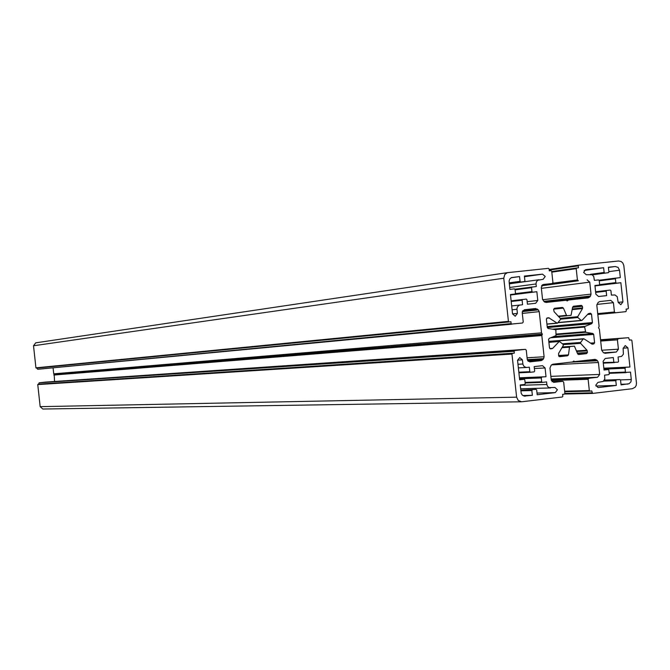 <?xml version="1.0" encoding="UTF-8"?>
<svg xmlns="http://www.w3.org/2000/svg" width="670" height="670" viewBox="0 0 670 670"><rect width="100%" height="100%" fill="white"/><g stroke="black" fill="none" stroke-linecap="round" stroke-linejoin="round"><path stroke-width="1" d="M608.251 369.538L604.005 369.723L608.251 369.538L608.871 370.108L609.29 373.952L608.762 374.656L604.591 375.141L604.801 378.994L603.218 381.397L597.891 382.411L595.781 385.25L598.042 387.545M563.311 344.573L580.622 343.358L580.58 342.504L583.202 338.978L548.814 341.541M603.235 362.562L618.016 362.185L618.536 361.482L618.058 357.01L621.584 356.381L623.41 354.196L623.142 348.4L625.236 345.578L627.882 347.864L623.125 348.166M592.163 344.137L583.989 338.844L583.202 338.978M595.68 292.388L606.157 291.149L606.635 295.629L598.536 296.509L595.873 294.205L594.935 285.495L599.122 285.043L599.633 284.34L599.223 280.504L598.561 279.926L594.382 280.37L593.771 276.559L592.087 274.725L586.292 274.742L583.629 272.43L585.588 269.642M560.262 318.367L577.749 316.684L577.883 317.53L581.2 320.394L558.202 322.521M618.184 302.396L620.839 304.699L622.933 301.885L618.184 302.388L617.212 296.684L614.968 294.951L611.392 295.118L610.914 290.638L610.244 290.068L595.613 291.76L606.677 290.453L606.157 291.149M587.548 314.506L591.501 314.121L590.446 313.2L588.361 313.652L582.004 320.352L581.2 320.394M520.247 385.325L546.854 384.479L547.566 386.372L549.073 387.637L554.944 387.453L557.423 389.756L555.296 392.612L537.022 393.047M559.609 356.675L558.629 355.745L558.596 353.459L563.336 345.31L563.202 344.455L559.45 341.457L548.889 342.236M519.468 378.115L546.017 376.749L545.079 367.989L542.524 365.678L534.166 366.624L534.66 371.138L534.124 371.858L530.456 372.277L529.819 371.699L529.333 367.185L526.293 367.478L524.133 366.549L522.927 364.421L522.416 359.874L519.711 357.562L517.567 360.427L519.652 379.798L524.183 379.279L524.811 379.857L525.23 383.734L524.694 384.446L520.213 384.965L521.201 393.315L522.34 395.132L524.174 396.087L532.365 395.308L531.854 390.535L520.841 390.828M548.906 342.387L559.45 341.457M509.694 287.472L536.017 283.971L536.335 281.886L537.625 280.311L543.144 279.298L545.212 276.484L542.524 274.156L524.468 276.727M553.646 309.138L563.42 308.099L562.406 307.438L554.492 308.3L553.638 309.431L554.09 311.676L560.463 318.585L560.505 319.448L557.457 323.2L546.938 324.171M510.498 294.926L536.846 291.701L537.792 300.462L535.665 303.301L527.432 304.188L526.947 299.674L526.277 299.096L511.135 300.855L522.634 299.49L522.106 300.194L522.592 304.716L519.351 305.168L517.475 306.751L516.922 308.811L517.399 313.376L515.238 316.232L512.542 313.903L510.448 294.524L514.954 294.038L515.481 293.334L515.062 289.457L514.384 288.879L509.895 289.356L509.083 280.948L509.862 278.871L511.562 277.548L519.552 276.576L520.071 281.35L509.192 282.849M546.929 324.037L557.072 323.108L548.78 317.773L547.248 317.94L546.393 319.079L547.306 327.555L591.803 323.635L592.414 322.563L547.206 326.6M509.091 321.935L35.929 367.838L508.43 321.357L503.773 278.234L33.517 345.762L35.728 342.847L507.684 272.606M35.929 367.838L33.517 345.762M522.29 311.6L538.337 309.883L535.623 308.527L524.359 309.749L522.215 312.589L523.236 322.019L522.483 323.015L37.738 369.279L511.135 323.61L511.805 324.188L37.729 369.279M541.528 332.848L53.784 373.827L541.528 332.848L539.241 311.634L522.307 313.409M53.709 373.651L53.072 367.822M544.702 302.095L589.809 296.952L588.21 297.882L566.083 300.286L568.487 300.018L567.314 300.922L565.966 300.286L546.167 302.43L544.375 301.86L542.549 299.322L541.26 287.321L543.337 284.49L552.189 283.552L542.39 284.842L552.206 283.552L552.934 282.564L551.712 271.241L551.042 270.663L549.291 270.847L549.09 268.913L548.412 268.335L507.357 272.682L504.744 274.507L503.773 278.234M508.43 321.357L509.1 321.935L510.934 321.734L511.135 323.61M538.337 309.883L539.241 311.634M541.67 333.191L542.399 334.121L54.17 374.304L54.563 381.49M53.86 375.041L541.821 335.553L542.399 334.121M541.821 335.553L544.107 356.767L527.089 357.78M527.29 359.614L543.596 358.668L544.107 356.767M543.596 358.668L542.868 359.648L527.566 360.519M528.194 361.331L541.243 360.594L542.868 359.648M541.243 360.594L529.719 361.901M525.355 349.346L44.949 382.143L525.322 349.346L526.268 350.159L527.282 359.581L529.987 361.884M525.322 349.346L514.652 350.552L39.212 382.779L514.116 351.264L514.652 350.552M512.5 353.35L37.755 384.58L511.964 354.062L512.5 353.35L514.317 353.14L514.116 351.264M511.964 354.062L516.612 397.168L40.166 406.656L42.813 409.027L521.553 401.791L518.253 400.493L516.612 397.168M553.571 382.361L562.792 381.314L563.663 382.126L564.885 393.441L564.358 394.153L562.616 394.362L562.817 396.288L562.289 397L521.553 401.791M553.948 382.344L551.259 380.049L549.961 368.056L551.209 365.175L552.825 364.229L572.615 361.959L573.788 361.046L574.793 361.599L573.068 361.691M584.148 360.636L596.593 359.966L594.96 359.396L574.793 361.599M596.593 359.966L597.506 360.753L570.848 362.16M551.46 364.882L598.402 362.487L597.506 360.753M598.402 362.487L599.683 374.421L550.857 376.364M551.142 378.986L597.573 377.26L599.683 374.421M597.573 377.26L588.855 378.274L551.217 379.647M551.368 380.577L588.118 379.27L588.855 378.274M588.118 379.27L589.332 390.56L564.643 391.171M631.249 339.925L629.44 340.05L631.249 339.925L631.885 340.494L636.466 383.064L636.24 385.334L635.118 387.26L632.279 388.726L592.556 393.424L591.736 390.92L589.952 391.129L589.332 390.56M631.224 339.925L629.448 340.125L628.611 337.697L600.538 339.732L628.611 337.697M600.58 340.142L628.586 337.697M618.15 338.878L617.413 339.866L600.68 341.055M601.668 350.243L618.418 349.196L617.413 339.866M618.418 349.196L616.316 352.026L603.544 352.797M604.993 353.308L616.316 352.026M605.236 353.291L603.469 352.738L601.668 350.217L599.399 329.137L598.536 327.865L599.106 326.441L596.836 305.353L598.059 302.497L599.667 301.567L610.755 300.361L613.41 302.664L614.415 311.994L597.724 313.619M552.767 283.209L577.423 279.968L576.2 268.67L576.711 267.966L551.745 271.551L578.47 267.782L578.26 265.864L578.763 265.161L549.149 269.474L578.788 265.153L618.536 260.998L621.14 261.518L622.807 262.967L623.829 265.613L628.41 308.192L627.891 308.895L626.107 309.096L626.308 310.947L625.788 311.651L615.345 312.798L614.415 311.994M577.423 279.968L578.352 280.772L541.662 285.571M541.536 285.797L578.352 280.772M587.087 279.851L589.751 282.154L541.368 288.351M542.633 299.741L591.032 294.097L589.751 282.154M591.032 294.097L590.53 295.981L543.789 301.349M589.809 296.952L590.53 295.981M509.259 283.51L520.749 281.928L520.071 281.35M520.749 281.928L509.275 283.619L524.375 281.551M542.524 274.156L524.401 276.065L524.912 280.839L524.401 281.542M536.017 283.971L536.293 286.542L514.995 289.222L532.039 287.003M515.104 289.842L531.528 287.706L532.047 286.995M531.528 287.706L531.947 291.576L515.439 293.653M532.617 292.154L531.947 291.576M563.42 308.099L566.703 315.805L558.629 316.6L571.066 315.327L572.641 307.095L573.486 306.232L581.367 305.369L582.431 306.291L572.607 307.337M572.381 308.979L582.607 307.915L582.431 306.291M582.607 307.915L582.473 308.577L572.297 309.632M577.749 316.684L582.473 308.577M591.501 314.121L592.414 322.563M591.803 323.635L585.052 326.382L552.465 329.196M554.911 329.606L584.676 327.052L585.052 326.382M584.676 327.052L585.689 332.278L556.36 334.648M553.579 336.583L592.866 333.484L585.689 332.278M592.866 333.484L593.687 334.397L550.732 337.747M590.354 343.132L594.591 342.831L593.687 334.397M594.591 342.831L593.746 343.961L591.853 344.095M592.238 344.137L593.746 343.961M583.629 338.744L548.789 341.34M580.622 343.358L586.962 350.234L576.602 350.896M576.82 351.507L587.238 350.854L586.962 350.234M587.238 350.854L587.406 352.47L577.398 353.082M577.833 354.128L586.56 353.609L587.406 352.47M586.56 353.609L578.587 354.514M562.256 347.177L574.416 346.156L577.674 353.844L578.687 354.505M570.036 346.65L569.508 347.186L561.946 347.697M558.604 355.485L568.462 354.891L569.508 347.186M568.462 354.891L567.616 355.762L558.847 356.281M559.701 356.666L567.616 355.762M559.073 341.641L552.675 348.383L549.819 348.576M550.179 348.802L552.675 348.383M552.097 348.676L550.497 348.852M547.306 327.555L548.127 328.476L555.371 329.682L555.882 330.251L556.008 335.595L549.199 338.367L548.588 339.447L549.5 347.923L550.581 348.844M541.795 377.235L541.26 377.947L519.543 378.784M525.087 382.394L541.678 381.816L541.26 377.947M541.678 381.816L542.306 382.394L546.578 381.9L546.854 384.479M520.766 390.133L536.067 389.396L536.687 389.974L537.206 394.739L555.296 392.612M532.39 389.823L531.854 390.535M608.863 271.643L619.524 270.203L620.319 277.606L599.139 280.236L615.914 278.075L615.403 278.779L615.814 282.614L599.608 284.633M594.977 285.856L616.484 283.192L615.814 282.614M616.484 283.192L620.872 282.723L622.933 301.885M590.471 274.323L604.139 272.472L603.628 267.732L585.739 269.616M604.139 272.472L604.809 273.05L592.138 274.759M608.377 272.673L592.28 274.842L604.809 273.05M608.394 272.665L608.904 271.97L608.394 267.238L615.286 266.509L608.419 267.472M619.524 270.203L618.1 267.422L615.286 266.509M620.47 379.898L631.291 379.53L630.495 372.126L609.223 373.324L626.023 372.637M631.291 379.53L630.947 381.774L629.163 383.692L621.056 384.873L620.546 380.141L619.934 379.572L604.399 380.108L619.934 379.572M619.884 379.572L604.214 380.401M603.595 381.113L615.797 380.702L616.325 379.991M615.797 380.702L616.308 385.434L598.444 387.536M608.209 369.538L604.038 370.024L603.101 361.314L605.211 358.475L613.301 357.554L613.787 362.026M614.415 362.604L603.302 363.157L614.373 362.604M603.879 368.508L629.942 367.018L627.882 347.864M625.562 367.529L625.035 368.232L603.946 369.178M609.156 372.738L625.445 372.068L625.035 368.232M625.445 372.068L626.065 372.637M37.755 384.58L40.166 406.656M38.048 384.22L39.019 384.111L38.919 383.148M44.949 382.143L39.212 382.779M53.784 373.827L54.17 374.304M37.269 368.039L37.369 368.986M519.552 276.576L511.059 277.79M536.846 291.701L510.506 295.001M514.317 353.14L39.019 384.111M532.365 395.308L522.826 395.518M546.017 376.749L519.434 377.796M620.872 282.723L594.985 285.923M603.628 267.732L584.198 270.454M629.942 367.018L603.846 368.207M616.308 385.434L595.982 386.021M577.883 317.53L560.622 319.18M522.416 359.874L517.55 360.15M511.687 305.947L520.129 304.984L511.687 305.947M537.415 309.096L522.742 310.679M510.456 294.607L514.945 294.046L510.456 294.607M522.106 300.194L511.202 301.492M549.392 317.932L546.703 318.191M517.399 313.376L512.542 313.895M516.947 309.247L512.098 309.783M527.164 301.701L537.792 300.462M566.083 315.394L558.227 316.165M539.007 279.75L509.292 283.82L539.115 279.733M518.371 367.889L526.469 367.478M529.819 371.699L518.831 372.202M530.456 372.277L518.898 372.796L530.414 372.277M541.888 335.184L53.893 374.857M522.86 364.003L517.977 364.262M525.347 396.137L524.644 396.154M562.725 381.322L552.047 381.691L562.792 381.314M534.375 368.5L545.079 367.989M542.256 382.394L525.154 382.98L542.306 382.394M562.373 346.976L574.391 346.156L562.373 346.968M597.816 314.49L615.32 312.798L597.816 314.49M596.895 304.415L613.41 302.664M599.265 280.847L615.403 278.779M556.293 334.062L585.17 331.709M576.2 268.67L551.812 272.154M578.26 265.864L549.216 270.077M568.168 300.16L566.326 300.369M580.58 342.504L562.423 343.794M627.941 384.069L620.99 384.27M592.556 393.424L564.643 394.035L592.498 393.416M591.945 392.846L564.885 393.458M589.952 391.129L564.701 391.741L589.893 391.129M36.281 368.132L509.1 321.935M507.885 272.573L35.728 342.847M518.371 367.897L526.687 367.478M520.624 388.793L550.589 387.938M581.635 320.536L558.06 322.706"/></g></svg>
